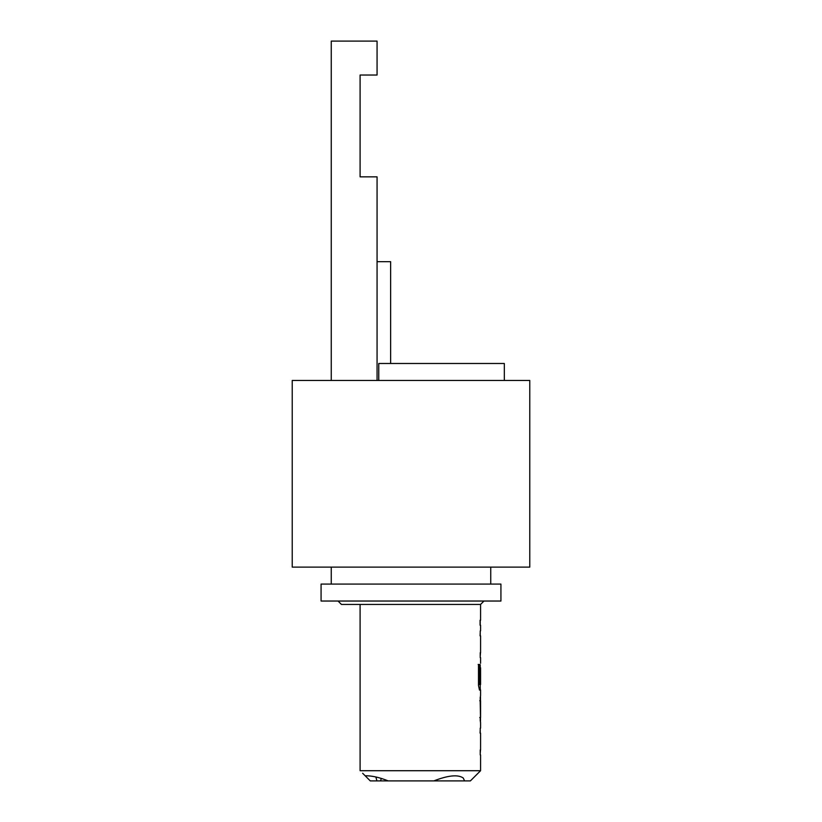 <?xml version="1.0" encoding="UTF-8"?>
<svg xmlns="http://www.w3.org/2000/svg" width="822" height="822" viewBox="0 0 822 822"><rect width="100%" height="100%" fill="white"/><g stroke="black" fill="none" stroke-linecap="round" stroke-linejoin="round"><path stroke-width="1.23" d="M411 584.072L321.073 584.072L321.073 601.036L500.927 601.036L500.927 584.072L411 584.072M292.221 567.108L529.779 567.108L529.779 380.463L292.221 380.463L292.221 567.108M338.037 601.036L341.428 604.437L360.098 604.437L360.098 770.717L480.572 770.717L470.39 780.9L376.918 780.9L375.87 776.965M380.596 780.9L381.264 778.434M376.918 780.9L370.28 780.9L362.646 773.266L366.704 777.324M388.169 780.9C379.435 777.365 371.77 775.66 365.153 775.773L362.646 773.266M464.584 780.9L463.238 777.992C457.998 774.355 448.196 775.321 433.831 780.9M360.098 604.437L480.572 604.437L483.963 601.036M480.089 733.132L480.233 729.638M480.233 753.425L480.51 749.921M480.48 722.487L480.48 695.72M480.51 700.714L479.76 700.714L480.51 700.714L480.51 717.503L479.76 717.503M480.233 688.579L480.48 690.069L479.473 690.069L478.496 685.414L478.496 664.464L479.534 664.464L479.534 684.202L480.51 684.541M480.49 668.081L480.089 682.26L480.233 664.793M480.089 635.868L480.233 632.375M480.233 656.162L480.51 652.658M480.089 620.24L480.089 625.234M363.488 774.108L365.153 775.773M378.757 380.463L378.757 363.488L504.328 363.488L504.328 380.463M377.062 380.463L377.062 176.843L360.098 176.843L360.098 75.038L377.062 75.038L377.062 41.1L331.256 41.1L331.256 380.463M390.635 363.488L390.635 261.684L377.062 261.684M478.168 664.464L479.195 664.464L479.586 684.541M480.161 668.081L479.75 682.26M479.257 684.541L480.171 684.541L479.257 684.541M480.171 700.714L480.5 717.174M331.256 567.108L331.256 584.072M480.572 770.717L480.572 754.915M480.572 749.921L480.572 733.132M480.572 728.148L480.572 722.487M480.572 717.503L480.572 700.714M480.572 695.72L480.572 690.069M480.572 684.541L480.572 667.741M480.572 663.303L480.572 657.651M480.572 652.658L480.572 635.868M480.572 630.885L480.572 625.234M480.572 620.24L480.572 604.437M490.744 567.108L490.744 584.072M480.233 625.234L480.233 620.24M480.233 657.651L480.233 652.658M480.233 635.868L480.233 630.885M480.233 690.069L480.233 684.541M480.233 667.741L480.233 664.721M480.233 721.079L480.233 717.503M480.233 700.714L480.233 697.138M480.233 754.915L480.233 749.921M480.233 733.132L480.233 728.148"/></g></svg>
